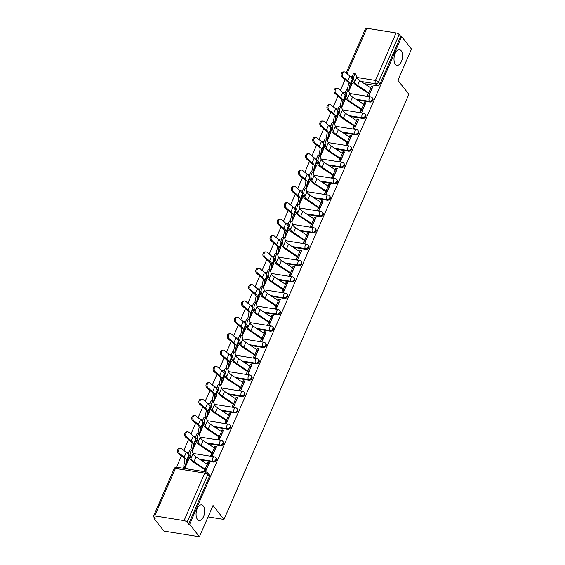<?xml version="1.0" encoding="UTF-8"?>
<svg xmlns="http://www.w3.org/2000/svg" width="565" height="565" viewBox="0 0 565 565"><rect width="100%" height="100%" fill="white"/><g stroke="black" fill="none" stroke-linecap="round" stroke-linejoin="round"><path stroke-width="0.85" d="M395.366 64.212A7.889 4.153 -80.9 0 1 394.561 55.109A7.889 4.153 -80.9 0 1 399.526 49.713A7.889 4.153 -80.9 0 1 401.199 50.794A7.889 4.153 -80.9 0 1 401.998 59.897A7.889 4.153 -80.9 0 1 397.033 65.293A7.889 4.153 -80.9 0 1 395.366 64.212M197.446 519.383A7.889 4.153 -80.9 0 1 196.648 510.28A7.889 4.153 -80.9 0 1 201.613 504.884A7.889 4.153 -80.9 0 1 203.287 505.965A7.889 4.153 -80.9 0 1 204.085 515.068A7.889 4.153 -80.9 0 1 199.12 520.464A7.889 4.153 -80.9 0 1 197.446 519.383M357.292 100.069L369.927 102.088A2.465 1.886 -38.1 0 0 372.907 100.323A2.465 1.886 -38.1 0 0 372.78 98.472L372.243 97.78A2.465 1.886 141.9 0 1 372.37 99.638A2.465 1.886 141.9 0 1 369.39 101.403L356.098 99.278M350.18 116.432L362.815 118.452A2.465 1.886 -38.1 0 0 365.795 116.687A2.465 1.886 -38.1 0 0 365.668 114.829L365.124 114.144A2.465 1.886 141.9 0 1 365.258 115.995A2.465 1.886 141.9 0 1 362.278 117.76L348.979 115.634M343.068 132.789L355.703 134.809A2.465 1.886 -38.1 0 0 358.683 133.043A2.465 1.886 -38.1 0 0 358.556 131.193L358.012 130.501A2.465 1.886 141.9 0 1 358.139 132.358A2.465 1.886 141.9 0 1 355.159 134.124L341.867 131.998M335.956 149.153L348.591 151.173A2.465 1.886 -38.1 0 0 351.571 149.407A2.465 1.886 -38.1 0 0 351.437 147.557L350.9 146.865A2.465 1.886 141.9 0 1 351.027 148.715A2.465 1.886 141.9 0 1 348.047 150.488L334.755 148.362M328.837 165.51L341.472 167.537A2.465 1.886 -38.1 0 0 344.452 165.764A2.465 1.886 -38.1 0 0 344.325 163.914L343.781 163.229A2.465 1.886 141.9 0 1 343.916 165.079A2.465 1.886 141.9 0 1 340.935 166.845L327.644 164.719M321.725 181.874L334.36 183.893A2.465 1.886 -38.1 0 0 337.34 182.128A2.465 1.886 -38.1 0 0 337.213 180.277L336.669 179.585A2.465 1.886 141.9 0 1 336.804 181.443A2.465 1.886 141.9 0 1 333.823 183.208L320.524 181.082M314.613 198.237L327.248 200.257A2.465 1.886 -38.1 0 0 330.228 198.492A2.465 1.886 -38.1 0 0 330.094 196.634L329.557 195.949A2.465 1.886 141.9 0 1 329.685 197.799A2.465 1.886 141.9 0 1 326.704 199.565L313.413 197.439M307.501 214.594L320.129 216.614A2.465 1.886 -38.1 0 0 323.109 214.848A2.465 1.886 -38.1 0 0 322.982 212.998L322.446 212.306A2.465 1.886 141.9 0 1 322.573 214.163A2.465 1.886 141.9 0 1 319.592 215.929L306.301 213.803M300.382 230.958L313.017 232.978A2.465 1.886 -38.1 0 0 315.997 231.212A2.465 1.886 -38.1 0 0 315.87 229.355L315.327 228.67A2.465 1.886 141.9 0 1 315.461 230.52A2.465 1.886 141.9 0 1 312.48 232.293L299.182 230.16M293.27 247.315L305.905 249.342A2.465 1.886 -38.1 0 0 308.886 247.569A2.465 1.886 -38.1 0 0 308.758 245.719L308.215 245.033A2.465 1.886 141.9 0 1 308.342 246.884A2.465 1.886 141.9 0 1 305.361 248.649L292.07 246.524M286.158 263.678L298.793 265.698A2.465 1.886 -38.1 0 0 301.774 263.933A2.465 1.886 -38.1 0 0 301.639 262.082L301.103 261.39A2.465 1.886 141.9 0 1 301.23 263.248A2.465 1.886 141.9 0 1 298.249 265.013L284.958 262.887M279.039 280.042L291.674 282.062A2.465 1.886 -38.1 0 0 294.655 280.297A2.465 1.886 -38.1 0 0 294.527 278.439L293.984 277.754A2.465 1.886 141.9 0 1 294.118 279.604A2.465 1.886 141.9 0 1 291.137 281.37L277.846 279.244M271.927 296.399L284.562 298.419A2.465 1.886 -38.1 0 0 287.543 296.653A2.465 1.886 -38.1 0 0 287.416 294.803L286.872 294.111A2.465 1.886 141.9 0 1 287.006 295.968A2.465 1.886 141.9 0 1 284.026 297.734L270.727 295.608M264.815 312.763L277.45 314.783A2.465 1.886 -38.1 0 0 280.431 313.017A2.465 1.886 -38.1 0 0 280.297 311.16L279.76 310.475A2.465 1.886 141.9 0 1 279.887 312.325A2.465 1.886 141.9 0 1 276.906 314.091L263.615 311.965M257.704 329.12L270.331 331.147A2.465 1.886 -38.1 0 0 273.312 329.374A2.465 1.886 -38.1 0 0 273.185 327.523L272.648 326.838A2.465 1.886 141.9 0 1 272.775 328.689A2.465 1.886 141.9 0 1 269.795 330.454L256.503 328.329M250.585 345.483L263.219 347.503A2.465 1.886 -38.1 0 0 266.2 345.738A2.465 1.886 -38.1 0 0 266.073 343.887L265.529 343.195A2.465 1.886 141.9 0 1 265.663 345.053A2.465 1.886 141.9 0 1 262.683 346.818L249.384 344.692M243.473 361.847L256.107 363.867A2.465 1.886 -38.1 0 0 259.088 362.101A2.465 1.886 -38.1 0 0 258.961 360.244L258.417 359.559A2.465 1.886 141.9 0 1 258.544 361.409A2.465 1.886 141.9 0 1 255.564 363.175L242.272 361.049M236.361 378.204L248.996 380.224A2.465 1.886 -38.1 0 0 251.976 378.458A2.465 1.886 -38.1 0 0 251.842 376.608L251.305 375.916A2.465 1.886 141.9 0 1 251.432 377.773A2.465 1.886 141.9 0 1 248.452 379.539L235.16 377.413M229.242 394.568L241.877 396.588A2.465 1.886 -38.1 0 0 244.857 394.822A2.465 1.886 -38.1 0 0 244.73 392.965L244.193 392.28A2.465 1.886 141.9 0 1 244.32 394.13A2.465 1.886 141.9 0 1 241.34 395.895L228.048 393.77M222.13 410.925L234.765 412.951A2.465 1.886 -38.1 0 0 237.745 411.179A2.465 1.886 -38.1 0 0 237.618 409.328L237.074 408.643A2.465 1.886 141.9 0 1 237.208 410.494A2.465 1.886 141.9 0 1 234.228 412.259L220.929 410.134M215.018 427.288L227.653 429.308A2.465 1.886 -38.1 0 0 230.633 427.543A2.465 1.886 -38.1 0 0 230.499 425.692L229.962 425A2.465 1.886 141.9 0 1 230.089 426.85A2.465 1.886 141.9 0 1 227.109 428.623L213.817 426.497M207.906 443.652L220.534 445.672A2.465 1.886 -38.1 0 0 223.514 443.906A2.465 1.886 -38.1 0 0 223.387 442.049L222.85 441.364A2.465 1.886 141.9 0 1 222.977 443.214A2.465 1.886 141.9 0 1 219.997 444.98L206.705 442.854M200.787 460.009L213.422 462.029A2.465 1.886 -38.1 0 0 216.402 460.263A2.465 1.886 -38.1 0 0 216.275 458.413L215.731 457.721A2.465 1.886 141.9 0 1 215.865 459.578A2.465 1.886 141.9 0 1 212.885 461.344L199.586 459.218M345.074 79.623L340.363 90.464M337.962 95.986L333.244 106.827M330.85 112.35L326.132 123.191M323.731 128.707L319.02 139.548M316.619 145.071L311.908 155.912M309.507 161.428L304.789 172.268M302.388 177.791L297.677 188.632M295.276 194.155L290.565 204.996M288.164 210.512L283.446 221.353M281.052 226.876L276.334 237.717M273.933 243.232L269.223 254.073M266.821 259.596L262.111 270.437M259.709 275.96L254.992 286.801M252.59 292.317L247.88 303.158M245.478 308.681L240.768 319.522M238.366 325.037L233.649 335.878M231.255 341.401L226.537 352.242M224.136 357.765L219.425 368.606M217.024 374.122L212.313 384.963M209.912 390.486L205.194 401.327M202.793 406.842L198.082 417.683M195.681 423.206L190.97 434.047M188.569 439.57L183.851 450.411M181.457 455.927L176.548 467.213M154.513 517.886L154.189 518.628L155.227 518.79L153.701 516.855A2.465 0.918 -156.5 0 1 153.511 516.198A2.465 0.918 -156.5 0 1 154.789 515.93L184.056 520.612L204.714 473.103L175.447 468.42L154.789 515.93M199.438 536.75L189.663 524.299L401.715 36.619L411.49 49.07L397.901 80.322L408.848 94.27L223.98 519.447L213.026 505.498L199.438 536.75L163.963 531.079L154.189 518.628M346.204 73.047L365.562 28.518A2.465 0.918 23.5 0 1 366.84 28.25L396.107 32.932A2.465 0.918 23.5 0 1 399.158 34.514L400.684 36.45L380.026 83.959A2.465 1.886 141.9 0 1 377.046 85.732L364.411 83.705M353.167 81.911L351.727 81.678M400.684 36.45L401.715 36.619M188.632 524.136L209.29 476.627A2.465 1.886 -38.1 0 0 209.163 474.77L207.638 472.834A2.465 1.886 141.9 0 1 207.765 474.685L187.107 522.194L188.632 524.136L189.663 524.299M187.107 522.194A2.465 0.918 -156.5 0 0 184.056 520.612M205.406 471.81L209.311 462.834L207.765 462.587L208.831 463.943M184.727 468.505L188.632 459.522L187.813 459.394M187.686 460.044L188.145 460.637M211.804 453.285L210.773 455.658L212.327 455.913L216.43 446.47L214.877 446.223L215.943 447.586M192.305 451.075L195.744 443.165L194.932 443.031M194.798 443.687L195.257 444.274M218.916 436.922L217.885 439.302L219.439 439.549L223.542 430.113L221.989 429.859L223.055 431.222M199.417 434.711L202.856 426.801L202.044 426.674M201.91 427.324L202.376 427.917M226.035 420.565L224.997 422.938L226.551 423.185L230.654 413.75L229.107 413.502L230.174 414.858M206.529 418.347L209.968 410.444L209.156 410.31M209.022 410.967L209.488 411.553M233.147 404.201L232.116 406.581L233.663 406.828L237.766 397.386L236.219 397.139L237.286 398.502M213.648 401.99L217.087 394.08L216.268 393.953M216.141 394.603L216.6 395.189M240.259 387.844L239.228 390.217L240.782 390.464L244.885 381.029L243.331 380.782L244.398 382.138M220.76 385.627L224.199 377.717L223.387 377.589M223.253 378.239L223.719 378.832M247.378 371.48L246.34 373.861L247.894 374.108L251.997 364.665L250.443 364.418L251.517 365.781M227.872 369.27L231.311 361.36L230.499 361.226M230.365 361.882L230.831 362.469M254.49 355.117L253.459 357.497L255.006 357.744L259.109 348.308L257.562 348.054L258.629 349.417M234.991 352.906L238.43 344.996L237.611 344.869M237.484 345.519L237.943 346.112M261.602 338.76L260.571 341.133L262.118 341.38L266.228 331.945L264.674 331.697L265.741 333.053M242.103 336.542L245.542 328.639L244.73 328.505M244.596 329.162L245.055 329.748M268.714 322.396L267.683 324.776L269.237 325.023L273.34 315.581L271.786 315.334L272.853 316.697M249.214 320.186L252.654 312.276L251.842 312.148M251.708 312.798L252.174 313.384M275.833 306.039L274.795 308.412L276.349 308.66L280.452 299.224L278.905 298.977L279.972 300.333M256.326 303.822L259.766 295.912L258.954 295.785M258.819 296.434L259.286 297.028M282.945 289.676L281.914 292.056L283.461 292.303L287.564 282.86L286.017 282.613L287.084 283.976M263.445 287.465L266.885 279.555L266.066 279.421M265.938 280.078L266.398 280.664M290.057 273.319L289.026 275.692L290.579 275.939L294.683 266.503L293.129 266.249L294.196 267.612M270.557 271.101L273.997 263.191L273.185 263.064M273.05 263.714L273.509 264.307M297.176 256.955L296.138 259.328L297.691 259.575L301.795 250.14L300.241 249.892L301.315 251.248M277.669 254.737L281.109 246.834L280.297 246.7M280.162 247.357L280.628 247.943M304.288 240.591L303.257 242.971L304.803 243.218L308.907 233.776L307.36 233.529L308.426 234.892M284.788 238.381L288.228 230.471L287.408 230.343M287.281 230.993L287.74 231.579M311.4 224.234L310.369 226.607L311.915 226.855L316.026 217.419L314.472 217.172L315.538 218.528M291.9 222.017L295.34 214.107L294.527 213.98M294.393 214.629L294.852 215.223M318.512 207.871L317.481 210.251L319.034 210.498L323.138 201.055L321.584 200.808L322.65 202.171M299.012 205.66L302.452 197.75L301.639 197.616M301.505 198.273L301.971 198.859M325.631 191.514L324.593 193.887L326.146 194.134L330.25 184.698L328.703 184.444L329.769 185.807M306.124 189.296L309.564 181.386L308.751 181.259M308.617 181.909L309.083 182.502M332.743 175.15L331.712 177.523L333.258 177.77L337.362 168.335L335.815 168.088L336.881 169.444M313.243 172.932L316.683 165.029L315.863 164.895M315.736 165.552L316.195 166.138M339.855 158.786L338.823 161.166L340.377 161.413L344.481 151.971L342.927 151.724L343.993 153.087M320.355 156.576L323.794 148.666L322.982 148.538M322.848 149.188L323.307 149.774M346.974 142.429L345.935 144.802L347.489 145.05L351.592 135.614L350.039 135.367L351.112 136.723M327.467 140.212L330.906 132.302L330.094 132.175M329.96 132.824L330.426 133.418M354.086 126.066L353.054 128.446L354.601 128.693L358.704 119.25L357.158 119.003L358.224 120.366M334.586 123.855L338.025 115.945L337.206 115.811M337.079 116.468L337.538 117.054M361.197 109.709L360.166 112.082L361.713 112.329L365.823 102.894L364.27 102.639L365.336 104.002M341.698 107.491L345.137 99.581L344.325 99.454M344.191 100.104L344.65 100.697M368.309 93.345L367.278 95.718L368.832 95.972L372.935 86.53L371.382 86.283L372.448 87.639M346.055 98.275L344.608 98.042M338.944 114.631L337.496 114.398M331.832 130.995L330.384 130.762M324.713 147.352L323.265 147.126M317.601 163.716L316.153 163.483M310.489 180.08L309.041 179.847M303.37 196.436L301.929 196.203M296.258 212.8L294.81 212.567M289.146 229.157L287.698 228.931M282.034 245.521L280.586 245.288M274.915 261.885L273.467 261.652M267.803 278.241L266.355 278.008M260.691 294.605L259.243 294.372M253.572 310.962L252.131 310.736M246.46 327.326L245.012 327.093M239.348 343.69L237.9 343.456M232.236 360.046L230.788 359.813M225.117 376.41L223.669 376.177M218.005 392.767L216.557 392.541M210.893 409.131L209.446 408.898M203.781 425.494L202.334 425.261M196.662 441.851L195.215 441.618M189.55 458.215L188.103 457.982M208.068 516.904L223.98 519.447M351.303 83.747L351.769 84.333M184.013 466.33L183.173 468.258M207.765 462.587L207.072 464.169M204.692 469.649L203.859 471.563M348.81 91.135L352.249 83.225L351.437 83.09M214.877 446.223L214.184 447.812M221.989 429.859L221.303 431.448M229.107 413.502L228.415 415.084M236.219 397.139L235.527 398.728M243.331 380.782L242.639 382.364M250.443 364.418L249.758 366.007M257.562 348.054L256.87 349.643M264.674 331.697L263.982 333.279M271.786 315.334L271.101 316.923M278.905 298.977L278.213 300.559M286.017 282.613L285.325 284.202M293.129 266.249L292.437 267.838M300.241 249.892L299.556 251.474M307.36 233.529L306.668 235.118M314.472 217.172L313.78 218.754M321.584 200.808L320.899 202.397M328.703 184.444L328.011 186.033M335.815 168.088L335.123 169.67M342.927 151.724L342.235 153.313M350.039 135.367L349.354 136.949M357.158 119.003L356.466 120.592M364.27 102.639L363.577 104.228M371.382 86.283L370.697 87.865M208.28 465.214L208.21 465.122A3.079 1.151 -156.5 0 0 207.242 464.282L196.083 456.894A7.642 2.846 23.5 0 1 193.082 453.709L192.135 450.51A2.832 0.784 106.9 0 0 191.909 450.206A2.832 0.784 106.9 0 0 190.518 452.162A2.832 0.784 106.9 0 0 190.038 455.334L188.569 454.882A2.832 0.784 -73.1 0 1 189.042 451.71A2.832 0.784 -73.1 0 1 190.44 449.761L191.909 450.206M188.569 454.882L189.508 458.088A9.245 3.447 -156.5 0 0 193.145 461.944L204.304 469.331A1.476 0.551 23.5 0 1 204.763 469.734L205.759 470.998M206.183 470.038L206.112 469.946A3.079 1.151 -156.5 0 0 205.144 469.105L193.986 461.718A7.642 2.846 23.5 0 1 190.984 458.533L190.038 455.334M185.08 467.693L184.077 466.422A3.079 1.151 23.5 0 1 183.816 465.694L184.917 460.27A7.642 2.846 -156.5 0 0 183.06 457.262L178.526 453.49A2.832 2.069 -91.9 0 1 177.565 450.34A2.832 2.069 -91.9 0 1 179.479 448.243L180.574 448.207A2.832 2.069 88.1 0 0 178.66 450.305A2.832 2.069 88.1 0 0 179.621 453.455L184.155 457.226A9.245 3.447 23.5 0 1 186.401 460.863L185.299 466.287A1.476 0.551 -156.5 0 0 185.426 466.641L185.497 466.732M187.594 461.909L187.524 461.817A1.476 0.551 -156.5 0 1 187.396 461.464L188.498 456.04A9.245 3.447 23.5 0 0 186.252 452.403L181.718 448.631A2.832 2.069 88.1 0 0 180.574 448.207M215.392 448.85L215.322 448.758A3.079 1.151 -156.5 0 0 214.361 447.925L203.195 440.538A7.642 2.846 23.5 0 1 200.194 437.345L199.254 434.146A2.832 0.784 106.9 0 0 199.028 433.849A2.832 0.784 106.9 0 0 197.63 435.799A2.832 0.784 106.9 0 0 197.157 438.97L195.681 438.525A2.832 0.784 -73.1 0 1 196.161 435.354A2.832 0.784 -73.1 0 1 197.552 433.397L199.028 433.849M195.681 438.525L196.62 441.724A9.245 3.447 -156.5 0 0 200.257 445.58L211.416 452.968A1.476 0.551 23.5 0 1 211.882 453.37L212.878 454.641M213.295 453.674L213.224 453.589A3.079 1.151 -156.5 0 0 212.263 452.749L201.098 445.361A7.642 2.846 23.5 0 1 198.096 442.169L197.157 438.97M222.504 432.493L222.433 432.402A3.079 1.151 -156.5 0 0 221.473 431.561L210.314 424.174A7.642 2.846 23.5 0 1 207.306 420.989L206.366 417.782A2.832 0.784 106.9 0 0 206.14 417.486A2.832 0.784 106.9 0 0 204.749 419.442A2.832 0.784 106.9 0 0 204.269 422.613L202.793 422.161A2.832 0.784 -73.1 0 1 203.273 418.99A2.832 0.784 -73.1 0 1 204.664 417.041L206.14 417.486M202.793 422.161L203.739 425.36A9.245 3.447 -156.5 0 0 207.369 429.216L218.528 436.604A1.476 0.551 23.5 0 1 218.994 437.013L219.99 438.278M220.406 437.317L220.336 437.225A3.079 1.151 -156.5 0 0 219.375 436.385L208.217 428.997A7.642 2.846 23.5 0 1 205.208 425.812L204.269 422.613M191.125 449.966A3.079 1.151 23.5 0 1 190.928 449.337L192.029 443.906A7.642 2.846 -156.5 0 0 190.172 440.905L185.638 437.126A2.832 2.069 -91.9 0 1 184.677 433.977A2.832 2.069 -91.9 0 1 186.598 431.886L187.686 431.851A2.832 2.069 88.1 0 0 185.772 433.941A2.832 2.069 88.1 0 0 186.732 437.091L191.267 440.87A9.245 3.447 23.5 0 1 193.513 444.5L192.411 449.931A1.476 0.551 -156.5 0 0 192.538 450.277L192.609 450.369M194.706 445.545L194.635 445.453A1.476 0.551 -156.5 0 1 194.508 445.107L195.61 439.676A9.245 3.447 23.5 0 0 193.364 436.046L188.83 432.267A2.832 2.069 88.1 0 0 187.686 431.851M198.237 433.609A3.079 1.151 23.5 0 1 198.04 432.974L199.141 427.55A7.642 2.846 -156.5 0 0 197.284 424.541L192.757 420.77A2.832 2.069 -91.9 0 1 191.796 417.62A2.832 2.069 -91.9 0 1 193.71 415.522L194.805 415.487A2.832 2.069 88.1 0 0 192.884 417.577A2.832 2.069 88.1 0 0 193.852 420.734L198.379 424.506A9.245 3.447 23.5 0 1 200.624 428.143L199.523 433.567A1.476 0.551 -156.5 0 0 199.65 433.92L199.72 434.005M201.825 429.181L201.747 429.089A1.476 0.551 -156.5 0 1 201.62 428.743L202.729 423.319A9.245 3.447 23.5 0 0 200.476 419.682L195.949 415.911A2.832 2.069 88.1 0 0 194.805 415.487M229.623 416.13L229.552 416.038A3.079 1.151 -156.5 0 0 228.585 415.197L217.426 407.81A7.642 2.846 23.5 0 1 214.425 404.625L213.478 401.425A2.832 0.784 106.9 0 0 213.252 401.122A2.832 0.784 106.9 0 0 211.861 403.078A2.832 0.784 106.9 0 0 211.381 406.249L209.912 405.804A2.832 0.784 -73.1 0 1 210.385 402.633A2.832 0.784 -73.1 0 1 211.783 400.677L213.252 401.122M209.912 405.804L210.851 409.004A9.245 3.447 -156.5 0 0 214.481 412.86L225.647 420.247A1.476 0.551 23.5 0 1 226.106 420.65L227.102 421.921M227.526 420.953L227.448 420.861A3.079 1.151 -156.5 0 0 226.487 420.028L215.329 412.641A7.642 2.846 23.5 0 1 212.327 409.448L211.381 406.249M236.735 399.773L236.664 399.681A3.079 1.151 -156.5 0 0 235.697 398.841L224.538 391.453A7.642 2.846 23.5 0 1 221.537 388.261L220.59 385.062A2.832 0.784 106.9 0 0 220.371 384.765A2.832 0.784 106.9 0 0 218.973 386.714A2.832 0.784 106.9 0 0 218.493 389.885L217.024 389.44A2.832 0.784 -73.1 0 1 217.497 386.269A2.832 0.784 -73.1 0 1 218.895 384.313L220.371 384.765M217.024 389.44L217.963 392.64A9.245 3.447 -156.5 0 0 221.6 396.496L232.759 403.883A1.476 0.551 23.5 0 1 233.218 404.286L234.214 405.557M234.637 404.597L234.567 404.505A3.079 1.151 -156.5 0 0 233.599 403.664L222.44 396.277A7.642 2.846 23.5 0 1 219.439 393.085L218.493 389.885M243.847 383.409L243.776 383.317A3.079 1.151 -156.5 0 0 242.816 382.477L231.65 375.089A7.642 2.846 23.5 0 1 228.648 371.904L227.709 368.705A2.832 0.784 106.9 0 0 227.483 368.401A2.832 0.784 106.9 0 0 226.085 370.358A2.832 0.784 106.9 0 0 225.612 373.529L224.136 373.077A2.832 0.784 -73.1 0 1 224.616 369.906A2.832 0.784 -73.1 0 1 226.007 367.956L227.483 368.401M224.136 373.077L225.075 376.283A9.245 3.447 -156.5 0 0 228.712 380.139L239.871 387.526A1.476 0.551 23.5 0 1 240.337 387.929L241.333 389.2M241.749 388.233L241.679 388.141A3.079 1.151 -156.5 0 0 240.718 387.3L229.552 379.913A7.642 2.846 23.5 0 1 226.551 376.728L225.612 373.529M205.349 417.245A3.079 1.151 23.5 0 1 205.159 416.61L206.26 411.186A7.642 2.846 -156.5 0 0 204.403 408.184L199.869 404.406A2.832 2.069 -91.9 0 1 198.908 401.256A2.832 2.069 -91.9 0 1 200.822 399.165L201.917 399.123A2.832 2.069 88.1 0 0 200.003 401.221A2.832 2.069 88.1 0 0 200.963 404.37L205.498 408.142A9.245 3.447 23.5 0 1 207.743 411.779L206.642 417.21A1.476 0.551 -156.5 0 0 206.769 417.556L206.839 417.648M208.937 412.824L208.866 412.733A1.476 0.551 -156.5 0 1 208.739 412.379L209.841 406.955A9.245 3.447 23.5 0 0 207.595 403.318L203.061 399.547A2.832 2.069 88.1 0 0 201.917 399.123M212.468 400.882A3.079 1.151 23.5 0 1 212.271 400.253L213.372 394.829A7.642 2.846 -156.5 0 0 211.515 391.82L206.981 388.049A2.832 2.069 -91.9 0 1 206.02 384.892A2.832 2.069 -91.9 0 1 207.934 382.802L209.029 382.766A2.832 2.069 88.1 0 0 207.115 384.857A2.832 2.069 88.1 0 0 208.075 388.007L212.61 391.785A9.245 3.447 23.5 0 1 214.855 395.422L213.754 400.846A1.476 0.551 -156.5 0 0 213.881 401.192L213.951 401.284M216.049 396.461L215.978 396.369A1.476 0.551 -156.5 0 1 215.851 396.023L216.953 390.592A9.245 3.447 23.5 0 0 214.707 386.961L210.173 383.183A2.832 2.069 88.1 0 0 209.029 382.766M219.58 384.525A3.079 1.151 23.5 0 1 219.382 383.889L220.484 378.465A7.642 2.846 -156.5 0 0 218.627 375.457L214.1 371.685A2.832 2.069 -91.9 0 1 213.132 368.535A2.832 2.069 -91.9 0 1 215.053 366.438L216.148 366.402A2.832 2.069 88.1 0 0 214.227 368.5A2.832 2.069 88.1 0 0 215.187 371.65L219.721 375.421A9.245 3.447 23.5 0 1 221.967 379.059L220.866 384.483A1.476 0.551 -156.5 0 0 220.993 384.836L221.063 384.927M223.161 380.104L223.09 380.012A1.476 0.551 -156.5 0 1 222.963 379.659L224.065 374.235A9.245 3.447 23.5 0 0 221.819 370.598L217.285 366.826A2.832 2.069 88.1 0 0 216.148 366.402M250.959 367.045L250.888 366.953A3.079 1.151 -156.5 0 0 249.928 366.12L238.769 358.733A7.642 2.846 23.5 0 1 235.76 355.54L234.821 352.341A2.832 0.784 106.9 0 0 234.595 352.044A2.832 0.784 106.9 0 0 233.204 353.994A2.832 0.784 106.9 0 0 232.724 357.165L231.247 356.72A2.832 0.784 -73.1 0 1 231.728 353.549A2.832 0.784 -73.1 0 1 233.119 351.592L234.595 352.044M231.247 356.72L232.194 359.919A9.245 3.447 -156.5 0 0 235.824 363.775L246.99 371.163A1.476 0.551 23.5 0 1 247.449 371.565L248.445 372.836M248.861 371.869L248.791 371.784A3.079 1.151 -156.5 0 0 247.83 370.944L236.671 363.556A7.642 2.846 23.5 0 1 233.663 360.364L232.724 357.165M226.692 368.161A3.079 1.151 23.5 0 1 226.494 367.533L227.603 362.101A7.642 2.846 -156.5 0 0 225.746 359.1L221.212 355.321A2.832 2.069 -91.9 0 1 220.251 352.172A2.832 2.069 -91.9 0 1 222.165 350.081L223.26 350.046A2.832 2.069 88.1 0 0 221.346 352.136A2.832 2.069 88.1 0 0 222.306 355.286L226.833 359.065A9.245 3.447 23.5 0 1 229.086 362.695L227.978 368.126A1.476 0.551 -156.5 0 0 228.112 368.472L228.182 368.564M230.28 363.74L230.209 363.648A1.476 0.551 -156.5 0 1 230.075 363.302L231.184 357.871A9.245 3.447 23.5 0 0 228.931 354.241L224.404 350.462A2.832 2.069 88.1 0 0 223.26 350.046M258.078 350.688L258.007 350.597A3.079 1.151 -156.5 0 0 257.04 349.756L245.881 342.369A7.642 2.846 23.5 0 1 242.879 339.184L241.933 335.977A2.832 0.784 106.9 0 0 241.707 335.681A2.832 0.784 106.9 0 0 240.316 337.637A2.832 0.784 106.9 0 0 239.835 340.808L238.366 340.356A2.832 0.784 -73.1 0 1 238.84 337.185A2.832 0.784 -73.1 0 1 240.238 335.236L241.707 335.681M238.366 340.356L239.306 343.555A9.245 3.447 -156.5 0 0 242.943 347.411L254.102 354.806A1.476 0.551 23.5 0 1 254.561 355.208L255.557 356.473M255.98 355.512L255.91 355.42A3.079 1.151 -156.5 0 0 254.942 354.58L243.783 347.193A7.642 2.846 23.5 0 1 240.782 344.007L239.835 340.808M233.804 351.804A3.079 1.151 23.5 0 1 233.613 351.169L234.715 345.745A7.642 2.846 -156.5 0 0 232.858 342.736L228.324 338.965A2.832 2.069 -91.9 0 1 227.363 335.815A2.832 2.069 -91.9 0 1 229.277 333.717L230.372 333.682A2.832 2.069 88.1 0 0 228.458 335.772A2.832 2.069 88.1 0 0 229.418 338.929L233.952 342.701A9.245 3.447 23.5 0 1 236.198 346.338L235.097 351.762A1.476 0.551 -156.5 0 0 235.224 352.115L235.294 352.2M237.392 347.376L237.321 347.291A1.476 0.551 -156.5 0 1 237.194 346.938L238.296 341.514A9.245 3.447 23.5 0 0 236.05 337.877L231.516 334.106A2.832 2.069 88.1 0 0 230.372 333.682M265.19 334.325L265.119 334.233A3.079 1.151 -156.5 0 0 264.159 333.392L252.993 326.005A7.642 2.846 23.5 0 1 249.991 322.82L249.052 319.621A2.832 0.784 106.9 0 0 248.826 319.317A2.832 0.784 106.9 0 0 247.428 321.273A2.832 0.784 106.9 0 0 246.954 324.444L245.478 323.999A2.832 0.784 -73.1 0 1 245.959 320.828A2.832 0.784 -73.1 0 1 247.35 318.872L248.826 319.317M245.478 323.999L246.418 327.199A9.245 3.447 -156.5 0 0 250.055 331.055L261.214 338.442A1.476 0.551 23.5 0 1 261.68 338.845L262.676 340.116M263.092 339.148L263.022 339.057A3.079 1.151 -156.5 0 0 262.061 338.223L250.895 330.836A7.642 2.846 23.5 0 1 247.894 327.644L246.954 324.444M240.923 335.44A3.079 1.151 23.5 0 1 240.725 334.805L241.827 329.381A7.642 2.846 -156.5 0 0 239.97 326.379L235.436 322.601A2.832 2.069 -91.9 0 1 234.475 319.451A2.832 2.069 -91.9 0 1 236.396 317.361L237.484 317.318A2.832 2.069 88.1 0 0 235.57 319.416A2.832 2.069 88.1 0 0 236.53 322.566L241.064 326.337A9.245 3.447 23.5 0 1 243.31 329.974L242.208 335.405A1.476 0.551 -156.5 0 0 242.336 335.751L242.406 335.843M244.504 331.019L244.433 330.928A1.476 0.551 -156.5 0 1 244.306 330.574L245.408 325.15A9.245 3.447 23.5 0 0 243.162 321.513L238.628 317.742A2.832 2.069 88.1 0 0 237.484 317.318M272.302 317.968L272.231 317.876A3.079 1.151 -156.5 0 0 271.271 317.036L260.112 309.648A7.642 2.846 23.5 0 1 257.103 306.456L256.164 303.257A2.832 0.784 106.9 0 0 255.938 302.96A2.832 0.784 106.9 0 0 254.547 304.909A2.832 0.784 106.9 0 0 254.066 308.08L252.59 307.635A2.832 0.784 -73.1 0 1 253.071 304.464A2.832 0.784 -73.1 0 1 254.462 302.508L255.938 302.96M252.59 307.635L253.537 310.835A9.245 3.447 -156.5 0 0 257.167 314.691L268.326 322.078A1.476 0.551 23.5 0 1 268.792 322.481L269.788 323.752M270.204 322.792L270.134 322.7A3.079 1.151 -156.5 0 0 269.173 321.859L258.014 314.472A7.642 2.846 23.5 0 1 255.006 311.28L254.066 308.08M248.035 319.077A3.079 1.151 23.5 0 1 247.837 318.448L248.939 313.024A7.642 2.846 -156.5 0 0 247.082 310.016L242.555 306.244A2.832 2.069 -91.9 0 1 241.594 303.087A2.832 2.069 -91.9 0 1 243.508 300.997L244.603 300.961A2.832 2.069 88.1 0 0 242.682 303.052A2.832 2.069 88.1 0 0 243.649 306.202L248.176 309.98A9.245 3.447 23.5 0 1 250.422 313.617L249.32 319.041A1.476 0.551 -156.5 0 0 249.448 319.387L249.518 319.479M251.623 314.656L251.545 314.564A1.476 0.551 -156.5 0 1 251.418 314.218L252.527 308.794A9.245 3.447 23.5 0 0 250.274 305.156L245.747 301.378A2.832 2.069 88.1 0 0 244.603 300.961M279.421 301.604L279.343 301.512A3.079 1.151 -156.5 0 0 278.383 300.672L267.224 293.284A7.642 2.846 23.5 0 1 264.222 290.099L263.276 286.9A2.832 0.784 106.9 0 0 263.05 286.596A2.832 0.784 106.9 0 0 261.659 288.553A2.832 0.784 106.9 0 0 261.178 291.724L259.709 291.272A2.832 0.784 -73.1 0 1 260.183 288.101A2.832 0.784 -73.1 0 1 261.581 286.151L263.05 286.596M259.709 291.272L260.649 294.478A9.245 3.447 -156.5 0 0 264.279 298.334L275.445 305.721A1.476 0.551 23.5 0 1 275.904 306.124L276.899 307.395M277.323 306.428L277.245 306.336A3.079 1.151 -156.5 0 0 276.285 305.495L265.126 298.108A7.642 2.846 23.5 0 1 262.125 294.923L261.178 291.724M286.533 285.24L286.462 285.156A3.079 1.151 -156.5 0 0 285.495 284.315L274.336 276.928A7.642 2.846 23.5 0 1 271.334 273.735L270.388 270.536A2.832 0.784 106.9 0 0 270.169 270.24A2.832 0.784 106.9 0 0 268.771 272.189A2.832 0.784 106.9 0 0 268.29 275.36L266.821 274.915A2.832 0.784 -73.1 0 1 267.294 271.744A2.832 0.784 -73.1 0 1 268.693 269.788L270.169 270.24M266.821 274.915L267.761 278.114A9.245 3.447 -156.5 0 0 271.398 281.97L282.557 289.358A1.476 0.551 23.5 0 1 283.016 289.76L284.011 291.031M284.435 290.064L284.365 289.979A3.079 1.151 -156.5 0 0 283.397 289.139L272.238 281.751A7.642 2.846 23.5 0 1 269.237 278.559L268.29 275.36M293.645 268.884L293.574 268.792A3.079 1.151 -156.5 0 0 292.613 267.951L281.448 260.564A7.642 2.846 23.5 0 1 278.446 257.379L277.507 254.172A2.832 0.784 106.9 0 0 277.281 253.876A2.832 0.784 106.9 0 0 275.882 255.832A2.832 0.784 106.9 0 0 275.409 259.003L273.933 258.551A2.832 0.784 -73.1 0 1 274.413 255.38A2.832 0.784 -73.1 0 1 275.805 253.431L277.281 253.876M273.933 258.551L274.873 261.75A9.245 3.447 -156.5 0 0 278.51 265.606L289.668 273.001A1.476 0.551 23.5 0 1 290.135 273.404L291.13 274.668M291.547 273.707L291.476 273.615A3.079 1.151 -156.5 0 0 290.516 272.775L279.35 265.388A7.642 2.846 23.5 0 1 276.349 262.202L275.409 259.003M300.757 252.52L300.686 252.428A3.079 1.151 -156.5 0 0 299.725 251.587L288.567 244.2A7.642 2.846 23.5 0 1 285.558 241.015L284.619 237.816A2.832 0.784 106.9 0 0 284.393 237.512A2.832 0.784 106.9 0 0 283.001 239.468A2.832 0.784 106.9 0 0 282.521 242.639L281.045 242.194A2.832 0.784 -73.1 0 1 281.525 239.023A2.832 0.784 -73.1 0 1 282.917 237.067L284.393 237.512M281.045 242.194L281.991 245.394A9.245 3.447 -156.5 0 0 285.622 249.25L296.787 256.637A1.476 0.551 23.5 0 1 297.247 257.04L298.242 258.311M298.659 257.343L298.588 257.252A3.079 1.151 -156.5 0 0 297.628 256.418L286.469 249.031A7.642 2.846 23.5 0 1 283.461 245.839L282.521 242.639M307.876 236.163L307.805 236.071A3.079 1.151 -156.5 0 0 306.837 235.231L295.679 227.843A7.642 2.846 23.5 0 1 292.677 224.651L291.731 221.452A2.832 0.784 106.9 0 0 291.505 221.155A2.832 0.784 106.9 0 0 290.113 223.104A2.832 0.784 106.9 0 0 289.633 226.275L288.164 225.831A2.832 0.784 -73.1 0 1 288.637 222.659A2.832 0.784 -73.1 0 1 290.036 220.703L291.505 221.155M288.164 225.831L289.103 229.03A9.245 3.447 -156.5 0 0 292.741 232.886L303.899 240.273A1.476 0.551 23.5 0 1 304.358 240.676L305.354 241.947M305.778 240.987L305.707 240.895A3.079 1.151 -156.5 0 0 304.74 240.054L293.581 232.667A7.642 2.846 23.5 0 1 290.579 229.475L289.633 226.275M314.988 219.799L314.917 219.707A3.079 1.151 -156.5 0 0 313.956 218.867L302.791 211.48A7.642 2.846 23.5 0 1 299.789 208.294L298.85 205.095A2.832 0.784 106.9 0 0 298.624 204.791A2.832 0.784 106.9 0 0 297.225 206.748A2.832 0.784 106.9 0 0 296.752 209.919L295.276 209.467A2.832 0.784 -73.1 0 1 295.756 206.296A2.832 0.784 -73.1 0 1 297.148 204.346L298.624 204.791M295.276 209.467L296.215 212.673A9.245 3.447 -156.5 0 0 299.853 216.529L311.011 223.917A1.476 0.551 23.5 0 1 311.477 224.319L312.473 225.59M312.89 224.623L312.819 224.531A3.079 1.151 -156.5 0 0 311.859 223.691L300.693 216.303A7.642 2.846 23.5 0 1 297.691 213.118L296.752 209.919M255.147 302.72A3.079 1.151 23.5 0 1 254.949 302.084L256.058 296.66A7.642 2.846 -156.5 0 0 254.201 293.652L249.666 289.88A2.832 2.069 -91.9 0 1 248.706 286.73A2.832 2.069 -91.9 0 1 250.62 284.633L251.715 284.598A2.832 2.069 88.1 0 0 249.801 286.695A2.832 2.069 88.1 0 0 250.761 289.845L255.295 293.616A9.245 3.447 23.5 0 1 257.541 297.254L256.439 302.678A1.476 0.551 -156.5 0 0 256.567 303.031L256.637 303.123M258.735 298.299L258.664 298.207A1.476 0.551 -156.5 0 1 258.537 297.854L259.639 292.43A9.245 3.447 23.5 0 0 257.393 288.793L252.859 285.021A2.832 2.069 88.1 0 0 251.715 284.598M262.266 286.356A3.079 1.151 23.5 0 1 262.068 285.728L263.17 280.297A7.642 2.846 -156.5 0 0 261.312 277.295L256.778 273.517A2.832 2.069 -91.9 0 1 255.818 270.367A2.832 2.069 -91.9 0 1 257.732 268.276L258.827 268.241A2.832 2.069 88.1 0 0 256.913 270.331A2.832 2.069 88.1 0 0 257.873 273.481L262.407 277.26A9.245 3.447 23.5 0 1 264.653 280.89L263.551 286.321A1.476 0.551 -156.5 0 0 263.678 286.667L263.749 286.759M265.847 281.935L265.776 281.843A1.476 0.551 -156.5 0 1 265.649 281.497L266.751 276.066A9.245 3.447 23.5 0 0 264.505 272.436L259.971 268.658A2.832 2.069 88.1 0 0 258.827 268.241M269.378 269.999A3.079 1.151 23.5 0 1 269.18 269.364L270.282 263.94A7.642 2.846 -156.5 0 0 268.424 260.931L263.897 257.16A2.832 2.069 -91.9 0 1 262.93 254.01A2.832 2.069 -91.9 0 1 264.851 251.912L265.946 251.877A2.832 2.069 88.1 0 0 264.024 253.968A2.832 2.069 88.1 0 0 264.985 257.124L269.519 260.896A9.245 3.447 23.5 0 1 271.765 264.533L270.663 269.957A1.476 0.551 -156.5 0 0 270.79 270.31L270.861 270.395M272.959 265.571L272.888 265.486A1.476 0.551 -156.5 0 1 272.761 265.133L273.863 259.709A9.245 3.447 23.5 0 0 271.617 256.072L267.083 252.301A2.832 2.069 88.1 0 0 265.946 251.877M276.49 253.636A3.079 1.151 23.5 0 1 276.292 253.007L277.401 247.576A7.642 2.846 -156.5 0 0 275.543 244.574L271.009 240.796A2.832 2.069 -91.9 0 1 270.049 237.646A2.832 2.069 -91.9 0 1 271.963 235.556L273.057 235.513A2.832 2.069 88.1 0 0 271.144 237.611A2.832 2.069 88.1 0 0 272.104 240.761L276.631 244.539A9.245 3.447 23.5 0 1 278.884 248.169L277.775 253.6A1.476 0.551 -156.5 0 0 277.909 253.946L277.98 254.038M280.078 249.214L280.007 249.123A1.476 0.551 -156.5 0 1 279.873 248.77L280.982 243.346A9.245 3.447 23.5 0 0 278.729 239.708L274.202 235.937A2.832 2.069 88.1 0 0 273.057 235.513M283.602 237.279A3.079 1.151 23.5 0 1 283.411 236.643L284.513 231.219A7.642 2.846 -156.5 0 0 282.655 228.211L278.121 224.439A2.832 2.069 -91.9 0 1 277.161 221.282A2.832 2.069 -91.9 0 1 279.075 219.192L280.169 219.156A2.832 2.069 88.1 0 0 278.255 221.247A2.832 2.069 88.1 0 0 279.216 224.397L283.75 228.175A9.245 3.447 23.5 0 1 285.996 231.812L284.894 237.236A1.476 0.551 -156.5 0 0 285.021 237.583L285.092 237.674M287.19 232.851L287.119 232.759A1.476 0.551 -156.5 0 1 286.992 232.413L288.094 226.989A9.245 3.447 23.5 0 0 285.848 223.352L281.314 219.573A2.832 2.069 88.1 0 0 280.169 219.156M290.721 220.915A3.079 1.151 23.5 0 1 290.523 220.279L291.625 214.855A7.642 2.846 -156.5 0 0 289.767 211.847L285.233 208.075A2.832 2.069 -91.9 0 1 284.273 204.926A2.832 2.069 -91.9 0 1 286.194 202.828L287.281 202.793A2.832 2.069 88.1 0 0 285.367 204.89A2.832 2.069 88.1 0 0 286.328 208.04L290.862 211.811A9.245 3.447 23.5 0 1 293.108 215.449L292.006 220.873A1.476 0.551 -156.5 0 0 292.133 221.226L292.204 221.318M294.301 216.494L294.231 216.402A1.476 0.551 -156.5 0 1 294.104 216.049L295.205 210.625A9.245 3.447 23.5 0 0 292.96 206.988L288.425 203.216A2.832 2.069 88.1 0 0 287.281 202.793M322.099 203.435L322.029 203.351A3.079 1.151 -156.5 0 0 321.068 202.51L309.91 195.123A7.642 2.846 23.5 0 1 306.901 191.93L305.962 188.731A2.832 0.784 106.9 0 0 305.736 188.435A2.832 0.784 106.9 0 0 304.344 190.384A2.832 0.784 106.9 0 0 303.864 193.555L302.388 193.11A2.832 0.784 -73.1 0 1 302.868 189.939A2.832 0.784 -73.1 0 1 304.26 187.983L305.736 188.435M302.388 193.11L303.334 196.309A9.245 3.447 -156.5 0 0 306.964 200.165L318.123 207.553A1.476 0.551 23.5 0 1 318.589 207.955L319.585 209.227M320.002 208.259L319.931 208.174A3.079 1.151 -156.5 0 0 318.971 207.334L307.812 199.946A7.642 2.846 23.5 0 1 304.803 196.754L303.864 193.555M297.833 204.551A3.079 1.151 23.5 0 1 297.635 203.923L298.737 198.492A7.642 2.846 -156.5 0 0 296.879 195.49L292.352 191.712A2.832 2.069 -91.9 0 1 291.392 188.562A2.832 2.069 -91.9 0 1 293.306 186.471L294.4 186.436A2.832 2.069 88.1 0 0 292.479 188.526A2.832 2.069 88.1 0 0 293.447 191.676L297.974 195.455A9.245 3.447 23.5 0 1 300.22 199.085L299.118 204.516A1.476 0.551 -156.5 0 0 299.245 204.862L299.316 204.954M301.413 200.13L301.343 200.038A1.476 0.551 -156.5 0 1 301.216 199.692L302.317 194.261A9.245 3.447 23.5 0 0 300.072 190.631L295.544 186.853A2.832 2.069 88.1 0 0 294.4 186.436M329.218 187.079L329.141 186.987A3.079 1.151 -156.5 0 0 328.18 186.146L317.022 178.759A7.642 2.846 23.5 0 1 314.02 175.574L313.074 172.367A2.832 0.784 106.9 0 0 312.848 172.071A2.832 0.784 106.9 0 0 311.456 174.027A2.832 0.784 106.9 0 0 310.976 177.198L309.507 176.746A2.832 0.784 -73.1 0 1 309.98 173.575A2.832 0.784 -73.1 0 1 311.379 171.626L312.848 172.071M309.507 176.746L310.446 179.945A9.245 3.447 -156.5 0 0 314.076 183.809L325.242 191.196A1.476 0.551 23.5 0 1 325.701 191.599L326.697 192.863M327.121 191.902L327.043 191.81A3.079 1.151 -156.5 0 0 326.083 190.97L314.924 183.583A7.642 2.846 23.5 0 1 311.922 180.397L310.976 177.198M304.945 188.194A3.079 1.151 23.5 0 1 304.747 187.559L305.856 182.135A7.642 2.846 -156.5 0 0 303.998 179.126L299.464 175.355A2.832 2.069 -91.9 0 1 298.504 172.205A2.832 2.069 -91.9 0 1 300.418 170.107L301.512 170.072A2.832 2.069 88.1 0 0 299.598 172.163A2.832 2.069 88.1 0 0 300.559 175.32L305.093 179.091A9.245 3.447 23.5 0 1 307.339 182.728L306.237 188.152A1.476 0.551 -156.5 0 0 306.364 188.505L306.435 188.59M308.532 183.766L308.462 183.681A1.476 0.551 -156.5 0 1 308.335 183.328L309.436 177.904A9.245 3.447 23.5 0 0 307.19 174.267L302.656 170.496A2.832 2.069 88.1 0 0 301.512 170.072M336.33 170.715L336.26 170.623A3.079 1.151 -156.5 0 0 335.292 169.79L324.133 162.395A7.642 2.846 23.5 0 1 321.132 159.21L320.186 156.011A2.832 0.784 106.9 0 0 319.96 155.707A2.832 0.784 106.9 0 0 318.568 157.663A2.832 0.784 106.9 0 0 318.088 160.834L316.619 160.389A2.832 0.784 -73.1 0 1 317.092 157.218A2.832 0.784 -73.1 0 1 318.49 155.262L319.96 155.707M316.619 160.389L317.558 163.589A9.245 3.447 -156.5 0 0 321.195 167.445L332.354 174.832A1.476 0.551 23.5 0 1 332.813 175.235L333.809 176.506M334.233 175.538L334.162 175.447A3.079 1.151 -156.5 0 0 333.195 174.613L322.036 167.226A7.642 2.846 23.5 0 1 319.034 164.034L318.088 160.834M312.064 171.831A3.079 1.151 23.5 0 1 311.866 171.202L312.968 165.771A7.642 2.846 -156.5 0 0 311.11 162.769L306.576 158.991A2.832 2.069 -91.9 0 1 305.616 155.841A2.832 2.069 -91.9 0 1 307.53 153.751L308.624 153.708A2.832 2.069 88.1 0 0 306.71 155.806A2.832 2.069 88.1 0 0 307.671 158.956L312.205 162.734A9.245 3.447 23.5 0 1 314.451 166.364L313.349 171.795A1.476 0.551 -156.5 0 0 313.476 172.141L313.547 172.233M315.644 167.41L315.574 167.318A1.476 0.551 -156.5 0 1 315.447 166.965L316.548 161.541A9.245 3.447 23.5 0 0 314.302 157.903L309.768 154.132A2.832 2.069 88.1 0 0 308.624 153.708M343.442 154.358L343.372 154.266A3.079 1.151 -156.5 0 0 342.411 153.426L331.245 146.038A7.642 2.846 23.5 0 1 328.244 142.846L327.305 139.647A2.832 0.784 106.9 0 0 327.079 139.35A2.832 0.784 106.9 0 0 325.68 141.299A2.832 0.784 106.9 0 0 325.207 144.471L323.731 144.026A2.832 0.784 -73.1 0 1 324.211 140.855A2.832 0.784 -73.1 0 1 325.602 138.898L327.079 139.35M323.731 144.026L324.67 147.225A9.245 3.447 -156.5 0 0 328.307 151.081L339.466 158.468A1.476 0.551 23.5 0 1 339.932 158.871L340.928 160.142M341.345 159.182L341.274 159.09A3.079 1.151 -156.5 0 0 340.314 158.249L329.148 150.862A7.642 2.846 23.5 0 1 326.146 147.677L325.207 144.471M319.176 155.474A3.079 1.151 23.5 0 1 318.978 154.838L320.08 149.414A7.642 2.846 -156.5 0 0 318.222 146.406L313.695 142.634A2.832 2.069 -91.9 0 1 312.728 139.477A2.832 2.069 -91.9 0 1 314.649 137.387L315.743 137.351A2.832 2.069 88.1 0 0 313.822 139.442A2.832 2.069 88.1 0 0 314.783 142.599L319.317 146.37A9.245 3.447 23.5 0 1 321.563 150.008L320.461 155.432A1.476 0.551 -156.5 0 0 320.588 155.778L320.659 155.869M322.756 151.046L322.686 150.954A1.476 0.551 -156.5 0 1 322.559 150.608L323.66 145.184A9.245 3.447 23.5 0 0 321.414 141.547L316.88 137.768A2.832 2.069 88.1 0 0 315.743 137.351M350.554 137.994L350.484 137.902A3.079 1.151 -156.5 0 0 349.523 137.062L338.364 129.675A7.642 2.846 23.5 0 1 335.356 126.489L334.416 123.29A2.832 0.784 106.9 0 0 334.19 122.986A2.832 0.784 106.9 0 0 332.799 124.943A2.832 0.784 106.9 0 0 332.319 128.114L330.843 127.662A2.832 0.784 -73.1 0 1 331.323 124.491A2.832 0.784 -73.1 0 1 332.714 122.541L334.19 122.986M330.843 127.662L331.789 130.868A9.245 3.447 -156.5 0 0 335.419 134.724L346.578 142.112A1.476 0.551 23.5 0 1 347.044 142.514L348.04 143.785M348.457 142.818L348.386 142.726A3.079 1.151 -156.5 0 0 347.426 141.886L336.267 134.498A7.642 2.846 23.5 0 1 333.258 131.313L332.319 128.114M326.288 139.11A3.079 1.151 23.5 0 1 326.09 138.474L327.199 133.05A7.642 2.846 -156.5 0 0 325.341 130.049L320.807 126.27A2.832 2.069 -91.9 0 1 319.846 123.121A2.832 2.069 -91.9 0 1 321.76 121.023L322.855 120.988A2.832 2.069 88.1 0 0 320.941 123.085A2.832 2.069 88.1 0 0 321.902 126.235L326.429 130.007A9.245 3.447 23.5 0 1 328.682 133.644L327.573 139.068A1.476 0.551 -156.5 0 0 327.707 139.421L327.778 139.513M329.875 134.689L329.805 134.597A1.476 0.551 -156.5 0 1 329.67 134.244L330.779 128.82A9.245 3.447 23.5 0 0 328.526 125.183L323.999 121.411A2.832 2.069 88.1 0 0 322.855 120.988M357.673 121.63L357.603 121.546A3.079 1.151 -156.5 0 0 356.635 120.705L345.476 113.318A7.642 2.846 23.5 0 1 342.475 110.126L341.528 106.926A2.832 0.784 106.9 0 0 341.302 106.63A2.832 0.784 106.9 0 0 339.911 108.579A2.832 0.784 106.9 0 0 339.431 111.75L337.962 111.305A2.832 0.784 -73.1 0 1 338.435 108.134A2.832 0.784 -73.1 0 1 339.833 106.178L341.302 106.63M337.962 111.305L338.901 114.504A9.245 3.447 -156.5 0 0 342.531 118.36L353.697 125.748A1.476 0.551 23.5 0 1 354.156 126.15L355.152 127.422M355.576 126.454L355.505 126.369A3.079 1.151 -156.5 0 0 354.538 125.529L343.379 118.142A7.642 2.846 23.5 0 1 340.377 114.949L339.431 111.75M333.399 122.746A3.079 1.151 23.5 0 1 333.209 122.118L334.311 116.687A7.642 2.846 -156.5 0 0 332.453 113.685L327.919 109.907A2.832 2.069 -91.9 0 1 326.958 106.757A2.832 2.069 -91.9 0 1 328.872 104.666L329.967 104.631A2.832 2.069 88.1 0 0 328.053 106.721A2.832 2.069 88.1 0 0 329.014 109.871L333.548 113.65A9.245 3.447 23.5 0 1 335.794 117.28L334.692 122.711A1.476 0.551 -156.5 0 0 334.819 123.057L334.89 123.149M336.987 118.325L336.917 118.233A1.476 0.551 -156.5 0 1 336.789 117.887L337.891 112.456A9.245 3.447 23.5 0 0 335.645 108.826L331.111 105.048A2.832 2.069 88.1 0 0 329.967 104.631M364.785 105.274L364.715 105.182A3.079 1.151 -156.5 0 0 363.754 104.341L352.588 96.954A7.642 2.846 23.5 0 1 349.587 93.769L348.647 90.57A2.832 0.784 106.9 0 0 348.421 90.266A2.832 0.784 106.9 0 0 347.023 92.222A2.832 0.784 106.9 0 0 346.55 95.393L345.074 94.941A2.832 0.784 -73.1 0 1 345.554 91.77A2.832 0.784 -73.1 0 1 346.945 89.821L348.421 90.266M345.074 94.941L346.013 98.141A9.245 3.447 -156.5 0 0 349.65 102.004L360.809 109.391A1.476 0.551 23.5 0 1 361.275 109.794L362.271 111.058M362.688 110.097L362.617 110.005A3.079 1.151 -156.5 0 0 361.657 109.165L350.491 101.778A7.642 2.846 23.5 0 1 347.489 98.593L346.55 95.393M340.518 106.389A3.079 1.151 23.5 0 1 340.321 105.754L341.422 100.33A7.642 2.846 -156.5 0 0 339.565 97.321L335.031 93.55A2.832 2.069 -91.9 0 1 334.07 90.4A2.832 2.069 -91.9 0 1 335.991 88.302L337.079 88.267A2.832 2.069 88.1 0 0 335.165 90.358A2.832 2.069 88.1 0 0 336.126 93.515L340.66 97.286A9.245 3.447 23.5 0 1 342.906 100.923L341.804 106.347A1.476 0.551 -156.5 0 0 341.931 106.7L342.002 106.792M344.099 101.961L344.029 101.877A1.476 0.551 -156.5 0 1 343.901 101.523L345.003 96.099A9.245 3.447 23.5 0 0 342.757 92.462L338.223 88.691A2.832 2.069 88.1 0 0 337.079 88.267M371.897 88.91L371.827 88.818A3.079 1.151 -156.5 0 0 370.866 87.985L359.707 80.59A7.642 2.846 23.5 0 1 356.699 77.405L355.759 74.206A2.832 0.784 106.9 0 0 355.533 73.902A2.832 0.784 106.9 0 0 354.142 75.858A2.832 0.784 106.9 0 0 353.662 79.029L352.186 78.584A2.832 0.784 -73.1 0 1 352.666 75.413A2.832 0.784 -73.1 0 1 354.057 73.457L355.533 73.902M352.186 78.584L353.132 81.784A9.245 3.447 -156.5 0 0 356.762 85.64L367.921 93.027A1.476 0.551 23.5 0 1 368.387 93.43L369.383 94.701M369.8 93.734L369.729 93.642A3.079 1.151 -156.5 0 0 368.768 92.808L357.61 85.421A7.642 2.846 23.5 0 1 354.601 82.229L353.662 79.029M347.63 90.026A3.079 1.151 23.5 0 1 347.433 89.397L348.534 83.966A7.642 2.846 -156.5 0 0 346.677 80.965L342.15 77.186A2.832 2.069 -91.9 0 1 341.189 74.036A2.832 2.069 -91.9 0 1 343.103 71.946L344.198 71.903A2.832 2.069 88.1 0 0 342.277 74.001A2.832 2.069 88.1 0 0 343.245 77.151L347.772 80.929A9.245 3.447 23.5 0 1 350.018 84.559L348.916 89.99A1.476 0.551 -156.5 0 0 349.043 90.336L349.114 90.428M351.211 85.605L351.14 85.513A1.476 0.551 -156.5 0 1 351.013 85.16L352.115 79.736A9.245 3.447 23.5 0 0 349.869 76.098L345.342 72.327A2.832 2.069 88.1 0 0 344.198 71.903M369.927 102.088L369.39 101.403A2.465 1.3 -80.9 0 1 369.319 98.056A2.465 1.3 99.1 0 1 370.689 96.869L349.502 93.479M362.815 118.452L362.278 117.76A2.465 1.3 -80.9 0 1 362.207 114.413A2.465 1.3 99.1 0 1 363.577 113.233L342.39 109.843M355.703 134.809L355.159 134.124A2.465 1.3 -80.9 0 1 355.088 130.776A2.465 1.3 99.1 0 1 356.466 129.59L335.278 126.207M348.591 151.173L348.047 150.488A2.465 1.3 -80.9 0 1 347.976 147.133A2.465 1.3 99.1 0 1 349.347 145.954L328.159 142.564M341.472 167.537L340.935 166.845A2.465 1.3 -80.9 0 1 340.865 163.497A2.465 1.3 99.1 0 1 342.235 162.317L321.047 158.927M334.36 183.893L333.823 183.208A2.465 1.3 -80.9 0 1 333.753 179.861A2.465 1.3 99.1 0 1 335.123 178.674L313.935 175.284M327.248 200.257L326.704 199.565A2.465 1.3 -80.9 0 1 326.634 196.217A2.465 1.3 99.1 0 1 328.011 195.038L306.816 191.648M320.129 216.614L319.592 215.929A2.465 1.3 -80.9 0 1 319.522 212.581A2.465 1.3 99.1 0 1 320.892 211.395L299.704 208.012M313.017 232.978L312.48 232.293A2.465 1.3 -80.9 0 1 312.41 228.938A2.465 1.3 99.1 0 1 313.78 227.759L292.592 224.369M305.905 249.342L305.361 248.649A2.465 1.3 -80.9 0 1 305.291 245.302A2.465 1.3 99.1 0 1 306.668 244.115L285.48 240.732M298.793 265.698L298.249 265.013A2.465 1.3 -80.9 0 1 298.179 261.666A2.465 1.3 99.1 0 1 299.549 260.479L278.361 257.089M291.674 282.062L291.137 281.37A2.465 1.3 -80.9 0 1 291.067 278.022A2.465 1.3 99.1 0 1 292.437 276.843L271.249 273.453M284.562 298.419L284.026 297.734A2.465 1.3 -80.9 0 1 283.955 294.386A2.465 1.3 99.1 0 1 285.325 293.2L264.137 289.81M277.45 314.783L276.906 314.091A2.465 1.3 -80.9 0 1 276.836 310.743A2.465 1.3 99.1 0 1 278.213 309.564L257.019 306.173M270.331 331.147L269.795 330.454A2.465 1.3 -80.9 0 1 269.724 327.107A2.465 1.3 99.1 0 1 271.094 325.92L249.907 322.537M263.219 347.503L262.683 346.818A2.465 1.3 -80.9 0 1 262.612 343.471A2.465 1.3 99.1 0 1 263.982 342.284L242.795 338.894M256.107 363.867L255.564 363.175A2.465 1.3 -80.9 0 1 255.493 359.827A2.465 1.3 99.1 0 1 256.87 358.648L235.683 355.258M248.996 380.224L248.452 379.539A2.465 1.3 -80.9 0 1 248.381 376.191A2.465 1.3 99.1 0 1 249.751 375.005L228.564 371.615M241.877 396.588L241.34 395.895A2.465 1.3 -80.9 0 1 241.269 392.548A2.465 1.3 99.1 0 1 242.639 391.368L221.452 387.978M234.765 412.951L234.228 412.259A2.465 1.3 -80.9 0 1 234.157 408.912A2.465 1.3 99.1 0 1 235.527 407.725L214.34 404.342M227.653 429.308L227.109 428.623A2.465 1.3 -80.9 0 1 227.038 425.268A2.465 1.3 99.1 0 1 228.415 424.089L207.221 420.699M220.534 445.672L219.997 444.98A2.465 1.3 -80.9 0 1 219.926 441.632A2.465 1.3 99.1 0 1 221.296 440.453L200.109 437.063M213.422 462.029L212.885 461.344A2.465 1.3 -80.9 0 1 212.814 457.996A2.465 1.3 99.1 0 1 214.184 456.81L192.997 453.42M377.046 85.732L375.52 83.79L361.028 81.473M352.645 80.131L352.059 80.039M350.222 76.409L352.285 76.734M356.713 77.44L375.45 80.442L396.107 32.932M366.84 28.25L347.051 73.754M345.865 97.639L344.728 97.455M338.753 114.003L337.616 113.819M331.641 130.36L330.497 130.176M324.522 146.723L323.385 146.54M317.41 163.08L316.273 162.904M310.298 179.444L309.161 179.26M303.186 195.808L302.042 195.624M296.067 212.165L294.93 211.981M288.955 228.528L287.818 228.345M281.843 244.885L280.699 244.709M274.724 261.249L273.587 261.065M267.612 277.613L266.475 277.429M260.5 293.97L259.363 293.786M253.388 310.333L252.244 310.15M246.269 326.69L245.132 326.514M239.157 343.054L238.02 342.87M232.046 359.418L230.908 359.234M224.927 375.774L223.789 375.591M217.815 392.138L216.678 391.955M210.703 408.495L209.566 408.318M203.591 424.859L202.447 424.675M196.472 441.223L195.335 441.039M189.36 457.579L188.223 457.396M209.29 476.627L207.765 474.685A2.465 0.918 23.5 0 0 204.714 473.103A2.465 1.3 -80.9 0 1 206.091 471.923L176.817 467.241A2.465 2.465 0 0 0 174.168 468.689L153.511 516.198M380.026 83.959L378.501 82.024A2.465 1.886 141.9 0 1 375.52 83.79A2.465 1.3 99.1 0 1 375.45 80.442A2.465 0.918 23.5 0 1 378.501 82.024L399.158 34.514M174.168 468.689A2.465 0.918 -156.5 0 1 175.447 468.42A2.465 1.3 -80.9 0 1 176.817 467.241M206.112 469.946L208.21 465.122M205.144 469.105L207.242 464.282M193.986 461.718L196.083 456.894M190.984 458.533L193.082 453.709M179.621 453.455L178.526 453.49M187.524 461.817L185.426 466.641M187.396 461.464L185.299 466.287M186.252 452.403L184.155 457.226M188.498 456.04L186.401 460.863M213.224 453.589L215.322 448.758M212.263 452.749L214.361 447.925M201.098 445.361L203.195 440.538M198.096 442.169L200.194 437.345M220.336 437.225L222.433 432.402M219.375 436.385L221.473 431.561M208.217 428.997L210.314 424.174M205.208 425.812L207.306 420.989M186.732 437.091L185.638 437.126M194.635 445.453L192.538 450.277M194.508 445.107L192.411 449.931M193.364 436.046L191.267 440.87M195.61 439.676L193.513 444.5M193.852 420.734L192.757 420.77M201.747 429.089L199.65 433.92M201.62 428.743L199.523 433.567M200.476 419.682L198.379 424.506M202.729 423.319L200.624 428.143M227.448 420.861L229.552 416.038M226.487 420.028L228.585 415.197M215.329 412.641L217.426 407.81M212.327 409.448L214.425 404.625M234.567 404.505L236.664 399.681M233.599 403.664L235.697 398.841M222.44 396.277L224.538 391.453M219.439 393.085L221.537 388.261M241.679 388.141L243.776 383.317M240.718 387.3L242.816 382.477M229.552 379.913L231.65 375.089M226.551 376.728L228.648 371.904M200.963 404.37L199.869 404.406M208.866 412.733L206.769 417.556M208.739 412.379L206.642 417.21M207.595 403.318L205.498 408.142M209.841 406.955L207.743 411.779M208.075 388.007L206.981 388.049M215.978 396.369L213.881 401.192M215.851 396.023L213.754 400.846M214.707 386.961L212.61 391.785M216.953 390.592L214.855 395.422M215.187 371.65L214.1 371.685M223.09 380.012L220.993 384.836M222.963 379.659L220.866 384.483M221.819 370.598L219.721 375.421M224.065 374.235L221.967 379.059M248.791 371.784L250.888 366.953M247.83 370.944L249.928 366.12M236.671 363.556L238.769 358.733M233.663 360.364L235.76 355.54M222.306 355.286L221.212 355.321M230.209 363.648L228.112 368.472M230.075 363.302L227.978 368.126M228.931 354.241L226.833 359.065M231.184 357.871L229.086 362.695M255.91 355.42L258.007 350.597M254.942 354.58L257.04 349.756M243.783 347.193L245.881 342.369M240.782 344.007L242.879 339.184M229.418 338.929L228.324 338.965M237.321 347.291L235.224 352.115M237.194 346.938L235.097 351.762M236.05 337.877L233.952 342.701M238.296 341.514L236.198 346.338M263.022 339.057L265.119 334.233M262.061 338.223L264.159 333.392M250.895 330.836L252.993 326.005M247.894 327.644L249.991 322.82M236.53 322.566L235.436 322.601M244.433 330.928L242.336 335.751M244.306 330.574L242.208 335.405M243.162 321.513L241.064 326.337M245.408 325.15L243.31 329.974M270.134 322.7L272.231 317.876M269.173 321.859L271.271 317.036M258.014 314.472L260.112 309.648M255.006 311.28L257.103 306.456M243.649 306.202L242.555 306.244M251.545 314.564L249.448 319.387M251.418 314.218L249.32 319.041M250.274 305.156L248.176 309.98M252.527 308.794L250.422 313.617M277.245 306.336L279.343 301.512M276.285 305.495L278.383 300.672M265.126 298.108L267.224 293.284M262.125 294.923L264.222 290.099M284.365 289.979L286.462 285.156M283.397 289.139L285.495 284.315M272.238 281.751L274.336 276.928M269.237 278.559L271.334 273.735M291.476 273.615L293.574 268.792M290.516 272.775L292.613 267.951M279.35 265.388L281.448 260.564M276.349 262.202L278.446 257.379M298.588 257.252L300.686 252.428M297.628 256.418L299.725 251.587M286.469 249.031L288.567 244.2M283.461 245.839L285.558 241.015M305.707 240.895L307.805 236.071M304.74 240.054L306.837 235.231M293.581 232.667L295.679 227.843M290.579 229.475L292.677 224.651M312.819 224.531L314.917 219.707M311.859 223.691L313.956 218.867M300.693 216.303L302.791 211.48M297.691 213.118L299.789 208.294M250.761 289.845L249.666 289.88M258.664 298.207L256.567 303.031M258.537 297.854L256.439 302.678M257.393 288.793L255.295 293.616M259.639 292.43L257.541 297.254M257.873 273.481L256.778 273.517M265.776 281.843L263.678 286.667M265.649 281.497L263.551 286.321M264.505 272.436L262.407 277.26M266.751 276.066L264.653 280.89M264.985 257.124L263.897 257.16M272.888 265.486L270.79 270.31M272.761 265.133L270.663 269.957M271.617 256.072L269.519 260.896M273.863 259.709L271.765 264.533M272.104 240.761L271.009 240.796M280.007 249.123L277.909 253.946M279.873 248.77L277.775 253.6M278.729 239.708L276.631 244.539M280.982 243.346L278.884 248.169M279.216 224.397L278.121 224.439M287.119 232.759L285.021 237.583M286.992 232.413L284.894 237.236M285.848 223.352L283.75 228.175M288.094 226.989L285.996 231.812M286.328 208.04L285.233 208.075M294.231 216.402L292.133 221.226M294.104 216.049L292.006 220.873M292.96 206.988L290.862 211.811M295.205 210.625L293.108 215.449M319.931 208.174L322.029 203.351M318.971 207.334L321.068 202.51M307.812 199.946L309.91 195.123M304.803 196.754L306.901 191.93M293.447 191.676L292.352 191.712M301.343 200.038L299.245 204.862M301.216 199.692L299.118 204.516M300.072 190.631L297.974 195.455M302.317 194.261L300.22 199.085M327.043 191.81L329.141 186.987M326.083 190.97L328.18 186.146M314.924 183.583L317.022 178.759M311.922 180.397L314.02 175.574M300.559 175.32L299.464 175.355M308.462 183.681L306.364 188.505M308.335 183.328L306.237 188.152M307.19 174.267L305.093 179.091M309.436 177.904L307.339 182.728M334.162 175.447L336.26 170.623M333.195 174.613L335.292 169.79M322.036 167.226L324.133 162.395M319.034 164.034L321.132 159.21M307.671 158.956L306.576 158.991M315.574 167.318L313.476 172.141M315.447 166.965L313.349 171.795M314.302 157.903L312.205 162.734M316.548 161.541L314.451 166.364M341.274 159.09L343.372 154.266M340.314 158.249L342.411 153.426M329.148 150.862L331.245 146.038M326.146 147.677L328.244 142.846M314.783 142.599L313.695 142.634M322.686 150.954L320.588 155.778M322.559 150.608L320.461 155.432M321.414 141.547L319.317 146.37M323.66 145.184L321.563 150.008M348.386 142.726L350.484 137.902M347.426 141.886L349.523 137.062M336.267 134.498L338.364 129.675M333.258 131.313L335.356 126.489M321.902 126.235L320.807 126.27M329.805 134.597L327.707 139.421M329.67 134.244L327.573 139.068M328.526 125.183L326.429 130.007M330.779 128.82L328.682 133.644M355.505 126.369L357.603 121.546M354.538 125.529L356.635 120.705M343.379 118.142L345.476 113.318M340.377 114.949L342.475 110.126M329.014 109.871L327.919 109.907M336.917 118.233L334.819 123.057M336.789 117.887L334.692 122.711M335.645 108.826L333.548 113.65M337.891 112.456L335.794 117.28M362.617 110.005L364.715 105.182M361.657 109.165L363.754 104.341M350.491 101.778L352.588 96.954M347.489 98.593L349.587 93.769M336.126 93.515L335.031 93.55M344.029 101.877L341.931 106.7M343.901 101.523L341.804 106.347M342.757 92.462L340.66 97.286M345.003 96.099L342.906 100.923M369.729 93.642L371.827 88.818M368.768 92.808L370.866 87.985M357.61 85.421L359.707 80.59M354.601 82.229L356.699 77.405M343.245 77.151L342.15 77.186M351.14 85.513L349.043 90.336M351.013 85.16L348.916 89.99M349.869 76.098L347.772 80.929M352.115 79.736L350.018 84.559M186.16 452.332L188.731 452.742M215.731 457.721A2.465 2.465 0 0 0 214.184 456.81M193.272 435.968L195.843 436.378M222.85 441.364A2.465 2.465 0 0 0 221.296 440.453M200.391 419.611L202.955 420.021M229.962 425A2.465 2.465 0 0 0 228.415 424.089M207.503 403.248L210.074 403.657M237.074 408.643A2.465 2.465 0 0 0 235.527 407.725M214.615 386.884L217.186 387.293M244.193 392.28A2.465 2.465 0 0 0 242.639 391.368M221.734 370.527L224.298 370.937M251.305 375.916A2.465 2.465 0 0 0 249.751 375.005M228.846 354.163L231.417 354.573M258.417 359.559A2.465 2.465 0 0 0 256.87 358.648M235.958 337.806L238.529 338.216M265.529 343.195A2.465 2.465 0 0 0 263.982 342.284M243.07 321.443L245.641 321.852M272.648 326.838A2.465 2.465 0 0 0 271.094 325.92M250.189 305.079L252.753 305.488M279.76 310.475A2.465 2.465 0 0 0 278.213 309.564M257.301 288.722L259.872 289.132M286.872 294.111A2.465 2.465 0 0 0 285.325 293.2M264.413 272.358L266.984 272.768M293.984 277.754A2.465 2.465 0 0 0 292.437 276.843M271.532 256.002L274.096 256.411M301.103 261.39A2.465 2.465 0 0 0 299.549 260.479M278.644 239.638L281.215 240.047M308.215 245.033A2.465 2.465 0 0 0 306.668 244.115M285.756 223.274L288.327 223.691M315.327 228.67A2.465 2.465 0 0 0 313.78 227.759M292.868 206.917L295.439 207.327M322.446 212.306A2.465 2.465 0 0 0 320.892 211.395M299.987 190.553L302.55 190.963M329.557 195.949A2.465 2.465 0 0 0 328.011 195.038M307.099 174.197L309.669 174.606M336.669 179.585A2.465 2.465 0 0 0 335.123 178.674M314.211 157.833L316.781 158.242M343.781 163.229A2.465 2.465 0 0 0 342.235 162.317M321.33 141.469L323.893 141.886M350.9 146.865A2.465 2.465 0 0 0 349.347 145.954M328.442 125.112L331.012 125.522M358.012 130.501A2.465 2.465 0 0 0 356.466 129.59M335.554 108.748L338.124 109.158M365.124 114.144A2.465 2.465 0 0 0 363.577 113.233M342.665 92.392L345.236 92.801M372.243 97.78A2.465 2.465 0 0 0 370.689 96.869M207.638 472.834A2.465 2.465 0 0 0 206.091 471.923"/></g></svg>

